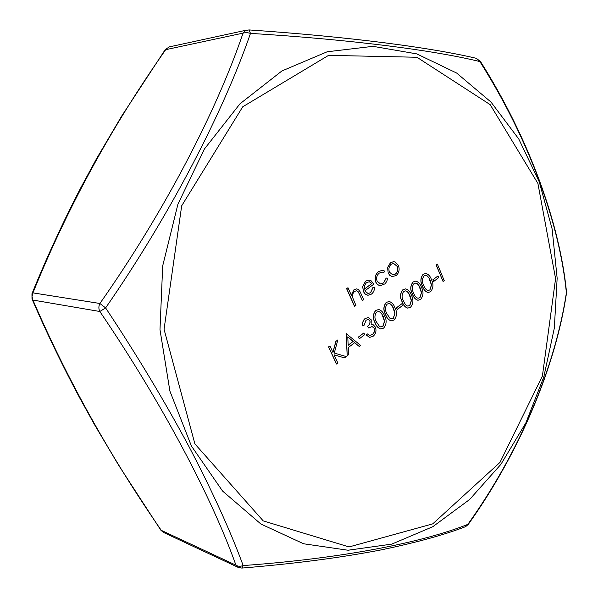 <?xml version="1.0" encoding="UTF-8"?>
<svg xmlns="http://www.w3.org/2000/svg" width="598" height="598" viewBox="0 0 598 598"><rect width="100%" height="100%" fill="white"/><g stroke="black" fill="none" stroke-linecap="round" stroke-linejoin="round"><path stroke-width="0.9" d="M32.92 300.061C67.126 379.237 109.897 455.997 161.251 530.329L235.948 565.177C211.916 497.73 162.656 403.949 99.844 311.498L32.92 300.061L32 299L31.956 293.76L32.942 292.878L99.896 303.485C164.241 211.939 216.469 111.415 243.057 33.122L165.691 49.679C111.385 127.045 67.133 208.111 32.942 292.878L32.015 296.496L32.92 300.061M189.2 447.005C212.425 491.399 230.417 530.912 243.177 565.559C342.931 558.345 422.517 542.461 467.83 524.379C519.841 451.692 555.288 366.522 566.388 292.833C559.9 225.229 529.791 140.351 479.865 61.564C434.963 50.583 354.397 39.797 250.495 33.376C223.248 112.185 170.609 214.002 105.622 307.91C137.278 355.683 165.138 402.05 189.2 447.005M428.033 290.516L429.835 289.963L431.412 284.984L428.983 278.085L427.421 276.156L425.798 275.401M417.972 298.267L419.833 297.699L421.433 292.691L418.974 285.777L417.404 283.856L415.774 283.086M407.784 306.109L409.712 305.533L411.327 300.488L408.845 293.558L407.268 291.645L405.631 290.86M391.234 318.846L393.267 318.263L394.912 313.158L392.385 306.213L390.793 304.3L389.149 303.5M380.724 326.934L382.832 326.336L384.484 321.201L381.935 314.242L380.335 312.335L378.691 311.528M348.156 345.233L353.119 341.413L347.774 336.921M392.774 274.916L395.33 274.071C397.588 272.045 398.193 269.459 397.139 266.304L393.596 263.464M364.249 289.155L371.881 283.467L369.25 281.74M429.94 289.97L431.524 284.992L430.268 280.462L428.803 277.636L427.114 275.857L425.851 275.401L424.042 275.94C421.964 278.87 421.874 282.039 423.78 285.448C424.625 288.124 426.06 289.813 428.086 290.523L429.835 289.963M419.938 297.714L421.538 292.699L420.267 288.146L418.794 285.328L417.098 283.557L415.827 283.093L413.958 283.631C411.85 286.591 411.768 289.776 413.696 293.192C414.549 295.861 415.991 297.55 418.024 298.275L419.833 297.699M409.817 305.548L411.431 300.495L410.146 295.928L408.658 293.117L406.961 291.338L405.683 290.867L403.755 291.42C401.624 294.403 401.542 297.61 403.5 301.033L405.212 304.285L406.58 305.653L407.843 306.116L409.712 305.533M393.372 318.271L395.016 313.173L393.693 308.568L392.198 305.772L390.487 304.001L389.201 303.507L387.175 304.076C385 307.103 384.918 310.332 386.921 313.771L390.023 318.375L391.286 318.854L393.267 318.263M382.937 326.351L384.596 321.216L383.251 316.596L381.741 313.808L380.029 312.036L378.743 311.528L376.643 312.104C374.445 315.161 374.363 318.413 376.396 321.859L379.513 326.456L380.776 326.942L382.832 326.336M353.224 341.428L347.774 336.846L348.163 345.323L353.119 341.413M395.442 274.078C397.7 272.053 398.298 269.466 397.244 266.312L393.648 263.471L391.219 264.249C388.962 266.327 388.364 268.958 389.44 272.135L392.826 274.916L395.33 274.071M371.986 283.482L369.302 281.748L366.447 282.622L364.339 285.754L364.257 289.238L371.881 283.467M443.081 281.471L436.234 264.959L437.385 264.084L444.217 280.589L443.081 281.471L436.121 264.951L437.385 264.084M433.737 281.434L433.027 279.737L437.968 275.94L438.67 277.629L433.737 281.434L432.922 279.729L437.968 275.94M430.612 291.697L428.033 292.512C425.499 291.682 423.69 289.626 422.614 286.352C420.245 281.927 420.469 277.891 423.287 274.258L425.806 273.443C428.445 274.198 430.321 276.246 431.435 279.572C433.714 284.035 433.438 288.072 430.612 291.697M420.618 299.441L417.972 300.271C415.423 299.426 413.607 297.37 412.515 294.111C410.116 289.671 410.34 285.612 413.188 281.95L415.789 281.112C418.436 281.89 420.319 283.938 421.44 287.249C423.758 291.719 423.481 295.786 420.618 299.441M410.512 307.275L407.776 308.12C405.227 307.26 403.403 305.212 402.305 301.96C399.868 297.505 400.092 293.431 402.977 289.731L405.668 288.886C408.314 289.679 410.206 291.727 411.334 295.023C413.681 299.501 413.405 303.59 410.512 307.275M397.326 309.495L396.579 307.783L401.736 303.814L402.476 305.526L397.326 309.495L396.474 307.768L401.736 303.814M394.082 320.012L391.212 320.879C388.655 319.997 386.816 317.942 385.703 314.72C383.213 310.25 383.438 306.131 386.375 302.371L389.216 301.512C391.869 302.341 393.768 304.382 394.904 307.641C397.304 312.149 397.027 316.267 394.082 320.012M383.654 328.1L380.694 328.975C378.13 328.078 376.284 326.022 375.163 322.815C372.636 318.338 372.86 314.197 375.836 310.399L378.773 309.525C381.427 310.377 383.325 312.418 384.477 315.662C386.906 320.169 386.637 324.318 383.654 328.1M365.983 320.236L364.234 325.08L362.979 326.037C362.298 322.935 363.031 320.423 365.191 318.51L368.353 317.553L371.216 319.818L371.149 324.535L373.287 324.819L375.439 327.181C376.613 330.851 375.828 333.893 373.085 336.293L369.609 337.399L366.238 334.91L367.486 333.946L369.616 335.433L372.337 334.551C374.333 332.966 374.976 330.873 374.266 328.28L372.091 326.56L368.42 327.996L367.643 326.261C369.564 324.961 370.341 323.129 369.968 320.76L368.241 319.481L365.983 320.236M359.301 338.797L358.516 337.063L363.905 332.922L364.683 334.656L359.301 338.797L358.411 337.048L363.905 332.922M346.182 333.579L360.587 345.397L359.219 346.459L354.681 342.654L348.268 347.595L348.589 354.696L347.199 355.78L346.362 333.437M336.562 364.018L328.638 346.945L329.947 345.95L332.966 352.476L335.979 341.353L337.825 339.948L334.275 353.044L346.197 356.558L344.493 357.873L334.05 354.808L337.848 363.023L336.457 364.003L328.541 346.922L329.947 345.95M387.661 267.59L390.561 262.709L393.79 261.647L395.203 261.976L398.447 265.4C399.838 269.541 399.053 272.942 396.1 275.603L391.967 276.575L389.776 275.342L388.214 273.032L387.556 267.583L390.457 262.701L393.731 261.647M378.698 271.492L382.533 270.251L384.566 271.029L383.886 272.591L382.257 272.105L379.281 273.107C376.792 275.17 376.075 277.876 377.114 281.217L380.522 283.96L383.58 282.966L386.256 278.063L387.646 278.137L386.816 281.359L384.977 283.878L379.984 285.732L377.458 284.491L375.933 282.278C374.512 277.853 375.432 274.258 378.698 271.492L382.473 270.251M370.566 292.714L373.137 287.294L374.557 287.182C374.55 290.217 373.496 292.534 371.395 294.134L367.942 295.292L365.311 294.096L363.42 291.518L362.739 286.435L365.699 281.12L369.078 280.014L370.895 280.559L373.907 284.095L364.81 290.875L368.062 293.521L370.566 292.714L373.032 287.279L374.557 287.182M354.659 306.4L346.705 288.662L347.984 287.72L351.347 295.233L354.128 289.694L356.744 288.879L358.284 289.432L360.213 291.936L363.681 299.635L362.418 300.577L358.374 291.914L356.558 290.733L354.599 291.413L353.171 293.125L352.454 295.928L352.573 297.37L355.93 305.451L354.554 306.393L346.601 288.655L347.984 287.72M423.287 274.258L425.754 273.436M422.614 286.352L422.502 286.345C420.14 281.912 420.364 277.883 423.182 274.25M427.981 292.504L427.929 292.497C425.395 291.667 423.586 289.619 422.502 286.345M413.188 281.95L415.737 281.112M412.515 294.111L412.411 294.096C410.011 289.656 410.235 285.605 413.083 281.942M417.912 300.263L417.86 300.256C415.318 299.411 413.502 297.363 412.411 294.096M402.977 289.731L405.608 288.879M402.305 301.96L402.192 301.945C399.763 297.498 399.987 293.424 402.873 289.716M407.724 308.112L407.672 308.112C405.123 307.252 403.299 305.197 402.192 301.945M386.375 302.371L389.163 301.504M385.703 314.72L385.598 314.705C383.109 310.235 383.333 306.116 386.271 302.364M391.159 320.872L391.107 320.864C388.543 319.982 386.712 317.927 385.598 314.705M375.836 310.399L378.721 309.517M375.163 322.815L375.058 322.808C372.532 318.323 372.756 314.182 375.731 310.392M380.642 328.967L380.59 328.96C378.018 328.063 376.179 326.007 375.058 322.808M369.968 320.76L368.189 319.481M367.643 326.261L367.538 326.246C369.459 324.946 370.237 323.114 369.863 320.745M368.42 327.996L367.538 326.246M374.266 328.28L372.038 326.553M372.337 334.551L372.233 334.536C374.228 332.951 374.871 330.858 374.161 328.265M369.579 335.426L372.233 334.536M367.486 333.946L366.238 334.91M369.557 337.392L366.133 334.895M371.156 324.505L372.195 324.497M365.191 318.51L368.301 317.545M362.979 326.037L362.874 326.022C362.194 322.92 362.926 320.408 365.086 318.495M347.199 355.78L346.078 333.564M359.219 346.459L354.636 342.684M344.493 357.873L334.058 354.823M337.825 339.948L335.979 341.353M332.899 352.327L335.874 341.338M388.214 273.032L387.556 267.583M392.714 276.71L390.008 275.618L388.102 273.024M375.933 282.278L375.828 282.271C374.4 277.846 375.327 274.25 378.594 271.485M380.321 285.777L377.674 284.753L375.828 282.271M387.646 278.137L386.256 278.063M383.58 282.966L386.151 278.055M380.47 283.953L383.475 282.959M383.886 272.591L382.204 272.097M368.009 293.513L370.461 292.706M365.699 281.12L369.026 280.014M362.739 286.435L365.595 281.112M363.42 291.518L362.635 286.427M367.89 295.285L365.206 294.081L363.315 291.503M358.374 291.914L356.498 290.725M362.418 300.577L358.269 291.906M354.128 289.694L356.692 288.871M351.273 295.053L354.023 289.686M566.403 293.79L566.448 291.6M468.264 524.424L465.595 526.644L468.227 524.468C520.215 451.46 555.46 366.238 566.47 293.401L566.515 292.101C559.878 224.25 529.611 139.424 480.314 61.228L476.015 58.253M480.314 61.228L479.865 61.564L476.471 58.357C431.367 47.668 350.944 36.897 249.007 29.922L248.947 29.915M464.915 526.89L465.595 526.644C444.508 534.784 416.537 542.498 381.696 549.779C341.458 557.598 294.881 563.69 241.958 568.07L243.177 565.559C240.314 566.583 237.907 566.456 235.948 565.177L238.266 567.427L241.846 568.078M250.495 33.376L249.007 29.922L245.442 30.618L243.057 33.122L246.451 32.449L250.495 33.376M246.884 30.064L169.279 46.898L165.22 49.634L121.783 115.922L96.48 158.791L80.588 188.131C62.797 222.516 46.614 257.663 32.03 293.566M105.622 307.91L99.896 303.485C98.565 306.198 98.55 308.874 99.844 311.498L105.622 307.91M191.397 445.988L169.892 391.077L159.987 329.655L162.693 265.878L177.905 204.254L204.389 149.052L239.977 103.805L281.897 70.968L327.181 51.772L372.988 46.338L416.813 53.895L456.655 73.053L490.988 102.056L518.765 138.983L539.276 181.904L552.126 228.937L557.149 278.272L554.324 328.175L543.799 376.949L525.851 422.906L500.9 464.347L469.594 499.532L432.81 526.696L391.75 544.128L348.014 550.235L303.597 543.769L260.885 524.012L222.568 491.055L191.397 445.988M537.894 183.422L490.173 104.643L416.941 57.258L328.586 55.352L242.736 106.788L181.687 205.794L164.054 329.289L194.896 443.903L263.247 520.903L349.075 546.931L432.728 523.87L499.988 462.396L542.393 376.09L555.579 278.601L537.894 183.422M160.855 530.209L163.448 532.414L160.817 530.157L118.905 465.67L94.559 424.752L79.302 397.184C62.162 365.019 46.427 332.368 32.105 299.239M163.448 532.414L238.266 567.427M169.279 46.898L165.242 49.604"/></g></svg>
